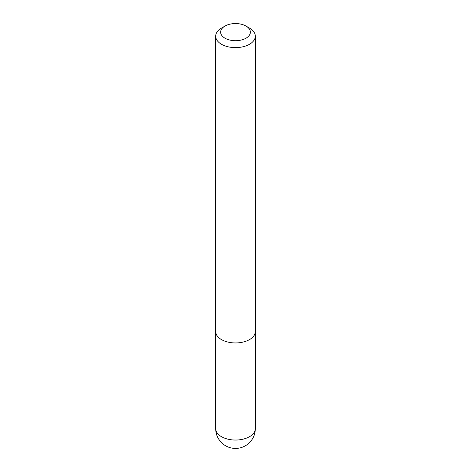 <?xml version="1.0" encoding="UTF-8"?>
<svg xmlns="http://www.w3.org/2000/svg" width="471" height="471" viewBox="0 0 471 471"><rect width="100%" height="100%" fill="white"/><g stroke="black" fill="none" stroke-linecap="round" stroke-linejoin="round"><path stroke-width="0.71" d="M249.512 28.089L246.009 26.064A14.866 8.584 180 0 1 246.009 38.198A14.866 8.584 180 0 1 224.991 38.198A14.866 8.584 180 0 1 224.991 26.064A14.866 8.584 180 0 1 246.009 26.064L249.512 28.089A19.817 11.445 180 0 1 255.317 36.179A19.817 11.445 180 0 1 235.5 47.618A19.817 11.445 180 0 1 215.683 36.179A19.817 11.445 180 0 1 221.488 28.089L224.991 26.064M255.317 36.179L255.317 331.507A19.817 11.445 180 0 1 235.5 342.947A19.817 11.445 180 0 1 215.683 331.507L215.683 36.179M255.317 428.598A19.817 11.445 180 0 1 235.5 440.044A19.817 11.445 180 0 1 215.683 428.598A19.817 19.817 0 0 0 235.5 448.421A19.817 19.817 0 0 0 255.317 428.598L255.311 331.878M215.689 331.878L215.683 428.598"/></g></svg>
